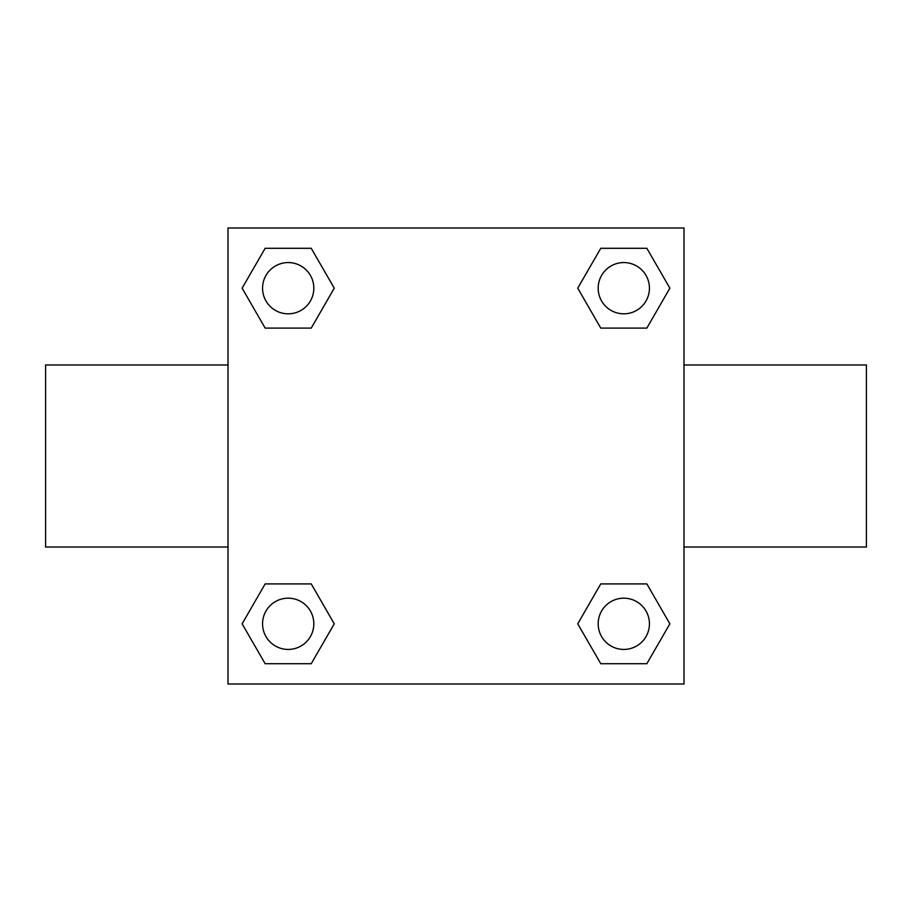 <?xml version="1.0" encoding="UTF-8"?>
<svg xmlns="http://www.w3.org/2000/svg" width="912" height="912" viewBox="0 0 912 912"><rect width="100%" height="100%" fill="white"/><g stroke="black" fill="none" stroke-linecap="round" stroke-linejoin="round"><path stroke-width="1.37" d="M311.231 328.092L265.153 328.092L242.125 288.192L265.153 248.292L311.231 248.292L334.259 288.192L311.231 328.092L265.153 328.092L295.545 328.092M295.545 583.908L311.231 583.908L334.259 623.808L311.231 663.708L265.153 663.708L242.125 623.808L265.153 583.908L311.231 583.908M616.455 328.092L600.769 328.092L577.741 288.192L600.769 248.292L646.847 248.292L669.875 288.192L646.847 328.092L600.769 328.092M600.769 583.908L646.847 583.908L669.875 623.808L646.847 663.708L600.769 663.708L577.741 623.808L600.769 583.908L646.847 583.908L616.455 583.908M228 228L684 228L684 684L228 684L228 228M684 547.018L866.4 547.018L866.4 364.982L684 364.982M228 364.982L45.6 364.982L45.6 547.018L228 547.018M646.847 663.708L600.769 663.708L646.847 663.708M649.435 623.808A25.627 25.627 0 0 0 610.994 601.612A25.627 25.627 0 0 0 610.994 646.004A25.627 25.627 0 0 0 649.435 623.808M311.231 663.708L265.153 663.708L311.231 663.708M313.819 623.808A25.627 25.627 0 0 0 275.378 601.612A25.627 25.627 0 0 0 275.378 646.004A25.627 25.627 0 0 0 313.819 623.808M600.769 248.292L646.847 248.292L600.769 248.292M649.435 288.192A25.627 25.627 0 0 0 610.994 265.996A25.627 25.627 0 0 0 610.994 310.388A25.627 25.627 0 0 0 649.435 288.192M265.153 248.292L311.231 248.292L265.153 248.292M313.819 288.192A25.627 25.627 0 0 0 275.378 265.996A25.627 25.627 0 0 0 275.378 310.388A25.627 25.627 0 0 0 313.819 288.192"/></g></svg>

